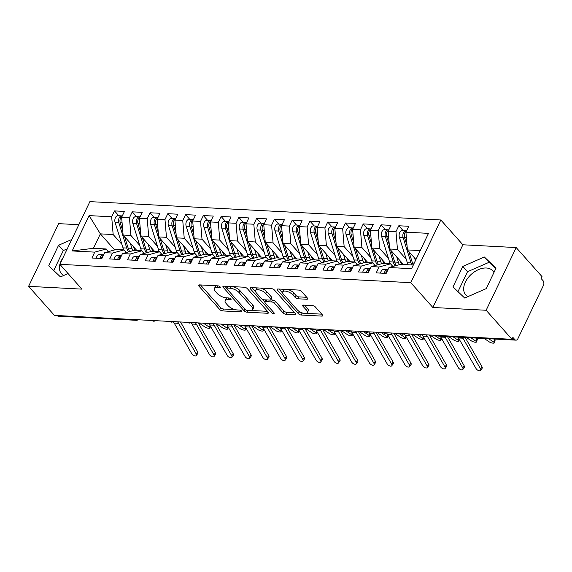 <?xml version="1.0" encoding="UTF-8"?>
<svg xmlns="http://www.w3.org/2000/svg" width="572" height="572" viewBox="0 0 572 572"><rect width="100%" height="100%" fill="white"/><g stroke="black" fill="none" stroke-linecap="round" stroke-linejoin="round"><path stroke-width="0.86" d="M220.063 286.829A1.594 0.665 -154.4 0 0 218.032 285.857L199.499 284.885A2.274 0.951 -154.4 0 0 198.606 285.206A2.274 0.951 -154.4 0 0 198.913 286.1L219.755 309.531A2.274 0.951 -154.4 0 0 222.658 310.925L241.191 311.89A1.594 0.665 -154.4 0 0 241.813 311.668A1.594 0.665 -154.4 0 0 241.598 311.046A1.594 0.665 -154.4 0 0 239.568 310.067L237.173 309.945A7.286 3.046 -154.4 0 1 227.885 305.484L226.147 303.532A7.286 3.046 -154.4 0 1 225.161 300.679A7.286 3.046 -154.4 0 1 228.021 299.656L230.423 299.785A1.594 0.665 -154.4 0 0 231.045 299.564A1.594 0.665 -154.4 0 0 230.831 298.942A1.594 0.665 -154.4 0 0 228.8 297.962L226.405 297.84A7.286 3.046 -154.4 0 1 217.117 293.379L215.379 291.427A7.286 3.046 -154.4 0 1 214.393 288.574A7.286 3.046 -154.4 0 1 217.253 287.552L219.655 287.68A1.594 0.665 -154.4 0 0 220.277 287.459A1.594 0.665 -154.4 0 0 220.063 286.829L219.655 287.68M493.915 272.565A18.09 11.64 -41.7 0 0 492.749 270.806A18.09 11.64 -41.7 0 0 486.329 268.003A18.09 11.64 -41.7 0 0 467.967 277.913A18.09 11.64 -41.7 0 0 465.715 294.845A18.09 11.64 -41.7 0 0 467.989 296.589M63.749 275.461A18.09 11.64 138.3 0 1 61.476 273.709A18.09 11.64 138.3 0 1 59.881 264.364M59.938 264.142A18.09 11.64 138.3 0 1 62.963 257.829M306.814 299.249A2.274 0.951 -154.4 0 0 307.715 298.927A2.274 0.951 -154.4 0 0 307.4 298.041L301.558 291.463A2.274 0.951 -154.4 0 0 298.655 290.068L278.071 288.996A2.274 0.951 -154.4 0 0 277.177 289.31A2.274 0.951 -154.4 0 0 277.484 290.204L298.327 313.635A2.274 0.951 -154.4 0 0 301.229 315.029L321.814 316.109A2.274 0.951 -154.4 0 0 322.708 315.787A2.274 0.951 -154.4 0 0 322.401 314.893L315.336 306.957A2.274 0.951 -154.4 0 0 312.434 305.562L303.625 305.105A2.274 0.951 -154.4 0 0 302.731 305.419A2.274 0.951 -154.4 0 0 303.038 306.313L306.542 310.253A6.092 2.545 -154.4 0 1 307.364 312.641A6.092 2.545 -154.4 0 1 302.953 313.134A6.092 2.545 -154.4 0 1 297.211 309.759L283.49 294.337A6.092 2.545 -154.4 0 1 282.661 291.949A6.092 2.545 -154.4 0 1 287.072 291.455A6.092 2.545 -154.4 0 1 292.821 294.823L295.109 297.397A2.274 0.951 -154.4 0 0 298.012 298.791L306.814 299.249L307.4 298.033M78.836 224.703L58.637 223.645L28.6 286.343L54.433 315.387L511.976 339.31L512.891 337.408L514.779 339.532A3.475 2.231 93 0 0 515.958 340.154A3.475 2.231 93 0 0 517.91 338.667L543.4 285.471A3.475 2.231 93 0 0 543 280.63L541.112 278.507L542.02 276.612L516.187 247.562L462.877 244.78L440.819 219.977L410.782 282.675L432.84 307.479L486.143 310.26L511.976 339.31M28.6 286.343L81.903 289.132L59.846 264.328L410.782 282.675M247.311 288.631A2.274 0.951 -154.4 0 0 244.408 287.237L223.831 286.157A2.274 0.951 -154.4 0 0 222.937 286.479A2.274 0.951 -154.4 0 0 223.244 287.373L244.087 310.803A2.274 0.951 -154.4 0 0 246.99 312.198L267.567 313.27A2.274 0.951 -154.4 0 0 268.461 312.955A2.274 0.951 -154.4 0 0 268.154 312.062L247.311 288.631M272.372 310.911L271.557 312.612L250.364 288.788A2.274 0.951 -154.4 0 1 250.057 287.895A2.274 0.951 -154.4 0 1 250.951 287.58L271.536 288.653A2.274 0.951 -154.4 0 1 274.431 290.047L295.274 313.477L294.687 314.686A2.274 0.951 -154.4 0 0 295.588 314.371A2.274 0.951 -154.4 0 0 295.274 313.477M294.687 314.686L285.878 314.228A2.274 0.951 -154.4 0 1 282.983 312.834L274.524 303.332A2.274 0.951 -154.4 0 0 271.628 301.937L265.78 301.637A2.274 0.951 -154.4 0 0 264.886 301.952A2.274 0.951 -154.4 0 0 265.193 302.845L273.995 312.741A1.594 0.665 -154.4 0 1 274.21 313.363A1.594 0.665 -154.4 0 1 273.058 313.492A1.594 0.665 -154.4 0 1 271.557 312.612M440.819 219.977L89.89 201.63L59.846 264.328M114.643 249.921L100.365 233.869L89.11 215.608L72.179 250.951L94.745 252.13L91.92 258.022L101.873 258.537L104.69 252.652L112.512 253.06L109.688 258.952L119.641 259.466L122.465 253.582L130.28 253.989L127.456 259.881L137.409 260.396L140.233 254.511L148.048 254.919L145.231 260.803L155.176 261.325L158.001 255.434L165.816 255.848L162.999 261.733L172.944 262.255L175.768 256.363L183.591 256.778L180.766 262.662L190.719 263.184L193.536 257.293L201.358 257.7L198.534 263.592L208.487 264.114L211.304 258.222L219.126 258.63L216.302 264.521L226.255 265.043L229.072 259.152L236.894 259.559L234.07 265.451L244.022 265.973L246.847 260.081L254.662 260.489L251.837 266.38L261.79 266.902L264.614 261.011L272.429 261.418L269.612 267.31L279.558 267.832L282.382 261.94L290.197 262.348L287.38 268.239L297.326 268.761L300.15 262.87L307.972 263.277L305.148 269.169L315.1 269.684L317.918 263.799L325.74 264.207L322.915 270.098L332.868 270.613L335.685 264.729L343.507 265.136L340.683 271.028L350.636 271.543L353.453 265.658L361.275 266.066L358.451 271.95L368.404 272.472L371.228 266.581L379.043 266.995L376.219 272.88L386.171 273.402L388.996 267.51L400.486 264.357L413.284 265.029L420.198 250.586L407.407 249.921L415.93 259.502M89.11 215.608L111.676 216.788L113.156 234.534L121.922 244.394M118.79 215.73L114.5 210.904L111.676 216.788M114.5 210.904L124.446 211.418L121.629 217.31L129.444 217.718L130.924 235.464L139.697 245.324M136.565 216.659L132.268 211.833L129.444 217.718M132.268 211.833L142.214 212.348L139.396 218.239L147.211 218.647L148.691 236.393L157.464 246.253M154.333 217.589L150.036 212.763L147.211 218.647M150.036 212.763L159.981 213.277L157.164 219.169L164.979 219.577L166.459 237.323L175.232 247.183M172.1 218.518L167.803 213.685L164.979 219.577M167.803 213.685L177.756 214.207L174.932 220.098L182.747 220.506L184.234 238.252L193 248.112M189.868 219.448L185.571 214.614L182.747 220.506M185.571 214.614L195.524 215.136L192.7 221.028L200.522 221.435L202.002 239.182L210.768 249.042M207.636 220.377L203.339 215.544L200.522 221.435M203.339 215.544L213.292 216.066L210.467 221.957L218.29 222.365L219.77 240.111L228.535 249.971M225.404 221.307L221.107 216.473L218.29 222.365M221.107 216.473L231.059 216.995L228.235 222.887L236.057 223.294L237.537 241.041L246.303 250.893M243.172 222.236L238.882 217.403L236.057 223.294M238.882 217.403L248.827 217.925L246.01 223.816L253.825 224.224L255.305 241.963L264.078 251.823M260.946 223.166L256.649 218.332L253.825 224.224M256.649 218.332L266.595 218.854L263.778 224.746L271.593 225.153L273.073 242.893L281.846 252.752M278.714 224.095L274.417 219.262L271.593 225.153M274.417 219.262L284.363 219.784L281.546 225.668L289.361 226.083L290.841 243.822L299.614 253.682M296.482 225.018L292.185 220.191L289.361 226.083M292.185 220.191L302.138 220.713L299.313 226.598L307.128 227.012L308.615 244.752L317.381 254.612M314.25 225.947L309.952 221.121L307.128 227.012M309.952 221.121L319.905 221.643L317.081 227.527L324.903 227.935L326.383 245.681L335.149 255.541M332.017 226.877L327.72 222.05L324.903 227.935M327.72 222.05L337.673 222.565L334.849 228.457L342.671 228.864L344.151 246.611L352.917 256.47M349.785 227.806L345.488 222.98L342.671 228.864M345.488 222.98L355.441 223.495L352.617 229.386L360.439 229.794L361.919 247.54L370.685 257.4M367.553 228.736L363.263 223.909L360.439 229.794M363.263 223.909L373.209 224.424L370.391 230.316L378.206 230.723L379.686 248.47L388.459 258.329M385.328 229.665L381.031 224.832L378.206 230.723M381.031 224.832L390.976 225.354L388.159 231.245L395.974 231.653L397.454 249.399L406.227 259.259M403.096 230.595L398.798 225.761L395.974 231.653M398.798 225.761L408.744 226.283L405.927 232.175L428.492 233.355L411.561 268.69L388.996 267.51M392.864 266.452L390.54 263.835L382.718 263.427L371.228 266.581M379.043 266.995L390.54 263.835M405.927 232.175L407.407 249.921M420.198 250.586L428.492 233.355M375.096 265.522L372.772 262.905L364.95 262.498L353.453 265.658M361.275 266.066L372.772 262.905M397.454 249.399L389.639 248.992L403.446 264.514M388.159 231.245L389.639 248.992M357.328 264.593L354.998 261.983L347.183 261.568L335.685 264.729M343.507 265.136L354.998 261.983M379.686 248.47L371.872 248.062L385.678 263.585M370.391 230.316L371.872 248.062M339.553 263.663L337.23 261.054L329.415 260.639L317.918 263.799M325.74 264.207L337.23 261.054M361.919 247.54L354.104 247.133L367.91 262.655M352.617 229.386L354.104 247.133M321.786 262.734L319.462 260.124L311.647 259.717L300.15 262.87M307.972 263.277L319.462 260.124M344.151 246.611L336.329 246.203L350.135 261.726M334.849 228.457L336.329 246.203M304.018 261.804L301.694 259.195L293.879 258.787L282.382 261.94M290.197 262.348L301.694 259.195M326.383 245.681L318.561 245.274L332.368 260.796M317.081 227.527L318.561 245.274M286.25 260.875L283.926 258.265L276.104 257.858L264.614 261.011M272.429 261.418L283.926 258.265M308.615 244.752L300.793 244.344L314.6 259.867M299.313 226.598L300.793 244.344M268.483 259.945L266.159 257.336L258.337 256.928L246.847 260.081M254.662 260.489L266.159 257.336M290.841 243.822L283.026 243.415L296.832 258.937M281.546 225.668L283.026 243.415M250.715 259.023L248.391 256.406L240.569 255.999L229.072 259.152M236.894 259.559L248.391 256.406M273.073 242.893L265.258 242.485L279.065 258.008M263.778 224.746L265.258 242.485M232.947 258.094L230.616 255.477L222.801 255.069L211.304 258.222M219.126 258.63L230.616 255.477M255.305 241.963L247.49 241.556L261.297 257.078M246.01 223.816L247.49 241.556M215.172 257.164L212.848 254.547L205.033 254.14L193.536 257.293M201.358 257.7L212.848 254.547M237.537 241.041L229.722 240.626L243.529 256.149M228.235 222.887L229.722 240.626M197.404 256.235L195.081 253.618L187.266 253.21L175.768 256.363M183.591 256.778L195.081 253.618M219.77 240.111L211.947 239.697L225.754 255.226M210.467 221.957L211.947 239.697M179.637 255.305L177.313 252.688L169.498 252.281L158.001 255.434M165.816 255.848L177.313 252.688M202.002 239.182L194.18 238.774L207.986 254.297M192.7 221.028L194.18 238.774M161.869 254.376L159.545 251.759L151.723 251.351L140.233 254.511M148.048 254.919L159.545 251.759M184.234 238.252L176.412 237.845L190.219 253.367M174.932 220.098L176.412 237.845M144.101 253.446L141.777 250.829L133.955 250.422L122.465 253.582M130.28 253.989L141.777 250.829M166.459 237.323L158.644 236.915L172.451 252.438M157.164 219.169L158.644 236.915M126.333 252.517L124.01 249.907L116.188 249.492L104.69 252.652M112.512 253.06L124.01 249.907M148.691 236.393L140.876 235.986L154.683 251.508M139.396 218.239L140.876 235.986M57.157 315.529L134.856 319.591M135.564 319.626A3.475 2.238 -41.7 0 1 134.928 319.669A3.475 2.231 -87 0 0 136.107 320.299L58.416 316.23A3.475 2.231 -87 0 1 57.229 315.608M108.566 251.587L106.235 248.977L93.443 248.305L72.179 250.951M94.745 252.13L106.235 248.977M130.924 235.464L123.109 235.056L136.915 250.579M121.629 217.31L123.109 235.056M486.143 310.26L516.187 247.562M71.729 239.525L58.573 245.259L48.749 265.773L60.446 276.898L68.068 273.573M462.877 244.78L432.84 307.479M462.812 266.395L452.988 286.908L464.686 298.033L486.214 288.645L496.038 268.132L484.341 257.007L462.812 266.395L467.531 271.7L457.972 291.648M113.156 234.534L100.365 233.869L93.443 248.305M411.561 268.69L413.284 265.029M152.71 320.527L152.781 320.606A3.475 2.231 93 0 0 153.968 321.228A3.475 2.231 93 0 0 154.025 321.228L155.92 320.692M170.477 321.457L170.549 321.535A3.475 2.231 93 0 0 171.736 322.158A3.475 2.231 93 0 0 171.8 322.158L173.688 321.621M188.252 322.386L188.317 322.465A3.475 2.231 93 0 0 189.504 323.087A3.475 2.231 93 0 0 189.568 323.087L191.456 322.551M206.02 323.309L206.092 323.394A3.475 2.231 93 0 0 207.271 324.017A3.475 2.231 93 0 0 207.336 324.017L209.223 323.48M223.788 324.238L223.859 324.324A3.475 2.231 93 0 0 225.039 324.946A3.475 2.231 93 0 0 225.103 324.946L226.991 324.41M241.556 325.168L241.627 325.246A3.475 2.231 93 0 0 242.807 325.876A3.475 2.231 93 0 0 242.871 325.876L244.759 325.339M259.323 326.097L259.395 326.176A3.475 2.231 93 0 0 260.582 326.805A3.475 2.231 93 0 0 260.639 326.805L262.527 326.269M277.091 327.027L277.163 327.105A3.475 2.231 93 0 0 278.349 327.735A3.475 2.231 93 0 0 278.407 327.735L280.301 327.198M294.859 327.956L294.93 328.035A3.475 2.231 93 0 0 296.117 328.657A3.475 2.231 93 0 0 296.182 328.664L298.069 328.128M312.634 328.886L312.698 328.964A3.475 2.231 93 0 0 313.885 329.586A3.475 2.231 93 0 0 313.949 329.594L315.837 329.05M330.401 329.815L330.473 329.894A3.475 2.231 93 0 0 331.653 330.516A3.475 2.231 93 0 0 331.717 330.523L333.605 329.98M348.169 330.745L348.241 330.823A3.475 2.231 93 0 0 349.421 331.445A3.475 2.231 93 0 0 349.485 331.445L351.372 330.909M365.937 331.674L366.008 331.753A3.475 2.231 93 0 0 367.188 332.375A3.475 2.231 93 0 0 367.253 332.375L369.14 331.839M383.705 332.604L383.776 332.682A3.475 2.231 93 0 0 384.963 333.304A3.475 2.231 93 0 0 385.02 333.304L386.908 332.768M401.472 333.533L401.544 333.612A3.475 2.231 93 0 0 402.731 334.234A3.475 2.231 93 0 0 402.788 334.234L404.683 333.698M419.24 334.463L419.312 334.541A3.475 2.231 93 0 0 420.499 335.163A3.475 2.231 93 0 0 420.563 335.163L422.451 334.627M67.274 248.827L63.292 250.565L53.732 270.52M63.292 250.565L58.573 245.259M495.774 268.697L489.06 262.312L467.531 271.7M489.06 262.312L484.341 257.007M216.573 285.778A7.286 3.046 -154.4 0 0 215.301 286.672L214.393 288.574M227.341 297.883A7.286 3.046 -154.4 0 0 226.069 298.777L225.161 300.679M200.486 284.942L220.663 307.629A2.274 0.951 -154.4 0 0 223.566 309.023L235.185 309.631M251.408 310.482L267.496 311.318M224.81 286.207L226.727 288.359M227.37 288.081A1.594 0.665 -154.4 0 0 226.741 288.302A1.594 0.665 -154.4 0 0 226.962 288.932L245.252 309.495A1.594 0.665 -154.4 0 0 247.283 310.474L249.814 310.603A7.286 3.046 -154.4 0 0 252.681 309.588A7.286 3.046 -154.4 0 0 251.687 306.735L239.189 292.671A7.286 3.046 -154.4 0 0 229.901 288.216L227.37 288.081L228.185 286.386M227.677 286.358A1.594 0.665 -154.4 0 0 227.656 286.408L226.741 288.302M252.681 309.588L253.589 307.686A7.286 3.046 -154.4 0 0 252.602 304.833L251.687 306.735M232.797 286.629A7.286 3.046 -154.4 0 1 240.097 290.769L252.602 304.833M294.616 312.741L286.794 312.326L285.878 314.228M270.778 299.95L272.537 300.043A2.274 0.951 -154.4 0 1 275.439 301.43L283.891 310.939A2.274 0.951 -154.4 0 0 286.794 312.326M265.916 299.907A2.274 0.951 -154.4 0 0 265.801 300.05L264.886 301.952M264.85 302.145L262.176 299.149M255.648 291.799L251.937 287.63M265.758 293.472A6.092 2.545 -154.4 0 0 260.01 290.104A6.092 2.545 -154.4 0 0 255.598 290.597A6.092 2.545 -154.4 0 0 256.428 292.986L261.261 298.42A2.274 0.951 -154.4 0 0 264.164 299.814L270.005 300.114A2.274 0.951 -154.4 0 0 270.899 299.8A2.274 0.951 -154.4 0 0 270.592 298.906L265.758 293.472L266.666 291.57A6.092 2.545 -154.4 0 0 260.417 288.073M257.665 287.93A6.092 2.545 -154.4 0 0 256.513 288.696L255.598 290.597M270.899 299.8L271.807 297.898A2.274 0.951 -154.4 0 0 271.5 297.004L270.592 298.906M266.666 291.57L271.5 297.004M287.795 289.503A6.092 2.545 -154.4 0 1 293.729 292.921L296.017 295.495A2.274 0.951 -154.4 0 0 298.92 296.889L306.742 297.297M284.534 289.332A6.092 2.545 -154.4 0 0 283.576 290.047L282.661 291.949M307.364 312.641L308.279 310.739A6.092 2.545 -154.4 0 0 307.45 308.351L306.542 310.253M304.604 305.155L307.45 308.351M298.563 310.975L299.242 311.74A2.274 0.951 -154.4 0 0 302.138 313.134L303.146 313.184M306.406 313.356L321.736 314.157M279.057 289.046L282.711 293.15M128.536 251.909A14.607 9.366 -87 0 1 126.734 248.048L118.826 222.701A4.64 2.974 -87 0 1 119.162 217.868A4.64 2.974 -87 0 1 121.764 215.887L118.032 215.694A4.64 2.974 93 0 0 115.43 217.667A4.64 2.974 93 0 0 115.094 222.508L123.001 247.855A14.607 9.366 93 0 0 123.788 249.892M121.764 215.887A4.64 2.974 -87 0 1 122.265 215.98M122.751 230.795L120.249 222.773A4.64 2.974 -87 0 1 120.585 217.939A4.64 2.974 -87 0 1 122.165 216.18M198.949 322.944L205.012 327.055A2.896 0.801 -163.1 0 0 208.008 328.185A2.896 0.801 -163.1 0 0 210.01 328.013A2.896 0.801 -163.1 0 0 209.459 327.284L203.396 323.173M133.641 246.897L133.641 246.897A11.597 7.436 93 0 0 135.45 250.5M129.708 251.594A14.607 9.366 -87 0 1 128.157 248.119L124.603 236.744M130.259 243.1L131.889 248.32A14.607 9.366 93 0 0 132.847 250.729M103.511 255.119A4.64 2.974 93 0 0 101.923 256.878A4.64 2.974 93 0 0 101.416 258.515M103.611 254.912L103.418 254.869A4.64 2.974 93 0 0 103.103 254.826A4.64 2.974 93 0 0 100.508 256.807A4.64 2.974 93 0 0 99.993 258.444M96.26 258.244A4.64 2.974 -87 0 1 96.775 256.613A4.64 2.974 -87 0 1 99.371 254.633L103.103 254.826M173.28 321.843A8.58 5.505 -87 0 1 174.203 323.101L191.763 353.71A2.896 1.566 -144.5 0 0 194.144 355.691A2.896 1.566 -144.5 0 0 196.339 355.505A2.896 1.566 -144.5 0 0 196.203 353.939L197.676 351.873A2.896 1.566 35.5 0 1 197.812 353.446L196.339 355.505M177.47 321.822A8.58 5.505 -87 0 1 178.643 323.337L196.203 353.939M197.676 351.873L180.523 321.979M146.303 252.838A14.607 9.366 -87 0 1 144.501 248.977L136.594 223.631A4.64 2.974 -87 0 1 136.93 218.797A4.64 2.974 -87 0 1 139.532 216.817L135.8 216.624A4.64 2.974 93 0 0 133.197 218.597A4.64 2.974 93 0 0 132.861 223.43L140.769 248.784A14.607 9.366 93 0 0 141.556 250.822M139.532 216.817A4.64 2.974 -87 0 1 140.033 216.91M140.519 231.724L138.016 223.702A4.64 2.974 -87 0 1 138.352 218.869A4.64 2.974 -87 0 1 139.933 217.11M216.716 323.874L222.787 327.985A2.896 0.801 -163.1 0 0 225.776 329.115A2.896 0.801 -163.1 0 0 227.778 328.943A2.896 0.801 -163.1 0 0 227.227 328.214L221.164 324.102M151.408 247.826L151.408 247.826A11.597 7.436 93 0 0 153.225 251.43M147.476 252.517A14.607 9.366 -87 0 1 145.924 249.049L142.378 237.673M148.026 244.029L149.657 249.249A14.607 9.366 93 0 0 150.622 251.659M164.071 253.768A14.607 9.366 -87 0 1 162.269 249.907L154.361 224.56A4.64 2.974 -87 0 1 154.697 219.727A4.64 2.974 -87 0 1 157.3 217.746L153.568 217.546A4.64 2.974 93 0 0 150.965 219.526A4.64 2.974 93 0 0 150.636 224.36L158.544 249.707A14.607 9.366 93 0 0 159.323 251.751M157.3 217.746A4.64 2.974 -87 0 1 157.8 217.839M158.287 232.654L155.784 224.632A4.64 2.974 -87 0 1 156.12 219.798A4.64 2.974 -87 0 1 157.708 218.039M234.491 324.803L240.555 328.907A2.896 0.801 -163.1 0 0 243.543 330.044A2.896 0.801 -163.1 0 0 245.545 329.872A2.896 0.801 -163.1 0 0 244.995 329.143L238.932 325.032M169.176 248.756L169.176 248.756A11.597 7.436 93 0 0 170.992 252.359M165.244 253.446A14.607 9.366 -87 0 1 163.692 249.978L160.146 238.603M165.794 244.959L167.424 250.171A14.607 9.366 93 0 0 168.39 252.588M181.839 254.697A14.607 9.366 -87 0 1 180.044 250.836L172.136 225.49A4.64 2.974 -87 0 1 172.465 220.649A4.64 2.974 -87 0 1 175.068 218.676L171.335 218.475A4.64 2.974 93 0 0 168.733 220.456A4.64 2.974 93 0 0 168.404 225.289L176.312 250.636A14.607 9.366 93 0 0 177.091 252.681M175.068 218.676A4.64 2.974 -87 0 1 175.568 218.769M176.054 233.583L173.552 225.561A4.64 2.974 -87 0 1 173.888 220.728A4.64 2.974 -87 0 1 175.475 218.969M252.259 325.733L258.322 329.837A2.896 0.801 -163.1 0 0 261.311 330.973A2.896 0.801 -163.1 0 0 263.313 330.802A2.896 0.801 -163.1 0 0 262.762 330.073L256.699 325.961M186.944 249.685L186.944 249.685A11.597 7.436 93 0 0 188.76 253.289M183.011 254.376A14.607 9.366 -87 0 1 181.46 250.908L177.913 239.532M183.569 245.888L185.192 251.101A14.607 9.366 93 0 0 186.157 253.518M199.614 255.627A14.607 9.366 -87 0 1 197.812 251.766L189.904 226.412A4.64 2.974 -87 0 1 190.233 221.578A4.64 2.974 -87 0 1 192.835 219.605L189.103 219.405A4.64 2.974 93 0 0 186.508 221.385A4.64 2.974 93 0 0 186.172 226.219L194.08 251.566A14.607 9.366 93 0 0 194.859 253.61M192.835 219.605A4.64 2.974 -87 0 1 193.336 219.698M193.829 234.513L191.327 226.491A4.64 2.974 -87 0 1 191.656 221.657A4.64 2.974 -87 0 1 193.243 219.898M270.027 326.655L276.09 330.766A2.896 0.801 -163.1 0 0 279.086 331.903A2.896 0.801 -163.1 0 0 281.081 331.731A2.896 0.801 -163.1 0 0 280.53 331.002L274.467 326.891M204.712 250.615L204.712 250.615A11.597 7.436 93 0 0 206.528 254.218M200.779 255.305A14.607 9.366 -87 0 1 199.235 251.837L195.681 240.454M201.337 246.811L202.96 252.03A14.607 9.366 93 0 0 203.925 254.44M121.278 256.049A4.64 2.974 93 0 0 119.691 257.808A4.64 2.974 93 0 0 119.183 259.445M121.378 255.841L121.185 255.798A4.64 2.974 93 0 0 120.871 255.755A4.64 2.974 93 0 0 118.275 257.736A4.64 2.974 93 0 0 117.76 259.373M114.028 259.173A4.64 2.974 -87 0 1 114.543 257.543A4.64 2.974 -87 0 1 117.146 255.562L120.871 255.755M191.048 322.772A8.58 5.505 -87 0 1 191.97 324.031L209.531 354.64A2.896 1.566 -144.5 0 0 211.912 356.621A2.896 1.566 -144.5 0 0 214.107 356.435A2.896 1.566 -144.5 0 0 213.971 354.869L215.444 352.802A2.896 1.566 35.5 0 1 215.58 354.375L214.107 356.435M195.238 322.751A8.58 5.505 -87 0 1 196.41 324.267L213.971 354.869M215.444 352.802L198.291 322.908M139.046 256.978A4.64 2.974 93 0 0 137.466 258.737A4.64 2.974 93 0 0 136.951 260.374M139.146 256.771L138.953 256.728A4.64 2.974 93 0 0 138.646 256.685A4.64 2.974 93 0 0 136.043 258.666A4.64 2.974 93 0 0 135.528 260.303M131.796 260.103A4.64 2.974 -87 0 1 132.311 258.472A4.64 2.974 -87 0 1 134.913 256.492L138.646 256.685M208.816 323.702A8.58 5.505 -87 0 1 209.738 324.96L227.298 355.562A2.896 1.566 -144.5 0 0 229.687 357.55A2.896 1.566 -144.5 0 0 231.882 357.364A2.896 1.566 -144.5 0 0 231.739 355.798L233.212 353.732A2.896 1.566 35.5 0 1 233.355 355.298L231.882 357.364M213.006 323.68A8.58 5.505 -87 0 1 214.178 325.196L231.739 355.798M233.212 353.732L216.059 323.838M156.814 257.908A4.64 2.974 93 0 0 155.234 259.667A4.64 2.974 93 0 0 154.719 261.304M156.914 257.7L156.721 257.657A4.64 2.974 93 0 0 156.413 257.615A4.64 2.974 93 0 0 153.811 259.595A4.64 2.974 93 0 0 153.296 261.225M149.564 261.032A4.64 2.974 -87 0 1 150.078 259.395A4.64 2.974 -87 0 1 152.681 257.421L156.413 257.615M226.583 324.631A8.58 5.505 -87 0 1 227.506 325.89L245.066 356.492A2.896 1.566 -144.5 0 0 247.454 358.48A2.896 1.566 -144.5 0 0 249.649 358.294A2.896 1.566 -144.5 0 0 249.506 356.728L250.979 354.661A2.896 1.566 35.5 0 1 251.122 356.227L249.649 358.294M230.773 324.603A8.58 5.505 -87 0 1 231.953 326.126L249.506 356.728M250.979 354.661L233.826 324.767M174.582 258.837A4.64 2.974 93 0 0 173.001 260.596A4.64 2.974 93 0 0 172.487 262.233M174.689 258.63L174.489 258.587A4.64 2.974 93 0 0 174.181 258.544A4.64 2.974 93 0 0 171.579 260.525A4.64 2.974 93 0 0 171.064 262.155M167.331 261.962A4.64 2.974 -87 0 1 167.846 260.324A4.64 2.974 -87 0 1 170.449 258.351L174.181 258.544M244.358 325.561A8.58 5.505 -87 0 1 245.274 326.819L262.834 357.421A2.896 1.566 -144.5 0 0 265.222 359.402A2.896 1.566 -144.5 0 0 267.417 359.223A2.896 1.566 -144.5 0 0 267.274 357.657L268.747 355.591A2.896 1.566 35.5 0 1 268.89 357.157L267.417 359.223M248.541 325.532A8.58 5.505 -87 0 1 249.721 327.055L267.274 357.657M268.747 355.591L251.594 325.697M217.381 256.556A14.607 9.366 -87 0 1 215.58 252.695L207.672 227.341A4.64 2.974 -87 0 1 208.008 222.508A4.64 2.974 -87 0 1 210.603 220.535L206.878 220.334A4.64 2.974 93 0 0 204.275 222.315A4.64 2.974 93 0 0 203.939 227.148L211.847 252.495A14.607 9.366 93 0 0 212.634 254.54M210.603 220.535A4.64 2.974 -87 0 1 211.104 220.628M211.597 235.435L209.095 227.42A4.64 2.974 -87 0 1 209.423 222.587A4.64 2.974 -87 0 1 211.011 220.828M287.795 327.584L293.858 331.696A2.896 0.801 -163.1 0 0 296.854 332.832A2.896 0.801 -163.1 0 0 298.856 332.661A2.896 0.801 -163.1 0 0 298.298 331.932L292.235 327.82M222.479 251.544L222.479 251.544A11.597 7.436 93 0 0 224.295 255.148M218.547 256.235A14.607 9.366 -87 0 1 217.002 252.767L213.449 241.384M219.105 247.74L220.735 252.96A14.607 9.366 93 0 0 221.693 255.369M192.356 259.767A4.64 2.974 93 0 0 190.769 261.526A4.64 2.974 93 0 0 190.254 263.163M192.457 259.559L192.256 259.516A4.64 2.974 93 0 0 191.949 259.473A4.64 2.974 93 0 0 189.346 261.454A4.64 2.974 93 0 0 188.832 263.084M185.106 262.891A4.64 2.974 -87 0 1 185.614 261.254A4.64 2.974 -87 0 1 188.217 259.273L191.949 259.473M262.126 326.483A8.58 5.505 -87 0 1 263.048 327.749L280.602 358.351A2.896 1.566 -144.5 0 0 282.99 360.331A2.896 1.566 -144.5 0 0 285.185 360.153A2.896 1.566 -144.5 0 0 285.049 358.587L286.522 356.52A2.896 1.566 35.5 0 1 286.658 358.086L285.185 360.153M266.316 326.462A8.58 5.505 -87 0 1 267.489 327.985L285.049 358.587M286.522 356.52L269.369 326.626M235.149 257.486A14.607 9.366 -87 0 1 233.347 253.618L225.44 228.271A4.64 2.974 -87 0 1 225.776 223.438A4.64 2.974 -87 0 1 228.378 221.457L224.646 221.264A4.64 2.974 93 0 0 222.043 223.244A4.64 2.974 93 0 0 221.707 228.078L229.615 253.425A14.607 9.366 93 0 0 230.402 255.462M228.378 221.457A4.64 2.974 -87 0 1 228.879 221.557M229.365 236.365L226.862 228.35A4.64 2.974 -87 0 1 227.198 223.516A4.64 2.974 -87 0 1 228.779 221.757M305.562 328.514L311.626 332.625A2.896 0.801 -163.1 0 0 314.621 333.762A2.896 0.801 -163.1 0 0 316.623 333.59A2.896 0.801 -163.1 0 0 316.073 332.861L310.003 328.75M240.247 252.466L240.254 252.474A11.597 7.436 93 0 0 242.063 256.077M236.315 257.164A14.607 9.366 -87 0 1 234.77 253.696L231.217 242.313M236.872 248.67L238.503 253.889A14.607 9.366 93 0 0 239.461 256.299M252.917 258.415A14.607 9.366 -87 0 1 251.115 254.547L243.207 229.2A4.64 2.974 -87 0 1 243.543 224.367A4.64 2.974 -87 0 1 246.146 222.386L242.414 222.193A4.64 2.974 93 0 0 239.811 224.174A4.64 2.974 93 0 0 239.475 229.007L247.383 254.354A14.607 9.366 93 0 0 248.169 256.392M246.146 222.386A4.64 2.974 -87 0 1 246.646 222.479M247.133 237.294L244.63 229.279A4.64 2.974 -87 0 1 244.966 224.446A4.64 2.974 -87 0 1 246.546 222.68M323.33 329.443L329.393 333.555A2.896 0.801 -163.1 0 0 332.389 334.692A2.896 0.801 -163.1 0 0 334.391 334.513A2.896 0.801 -163.1 0 0 333.841 333.791L327.777 329.679M258.022 253.396L258.022 253.403A11.597 7.436 93 0 0 259.831 257.007M254.09 258.094A14.607 9.366 -87 0 1 252.538 254.626L248.984 243.243M254.64 249.599L256.27 254.819A14.607 9.366 93 0 0 257.228 257.228M270.685 259.345A14.607 9.366 -87 0 1 268.883 255.477L260.975 230.13A4.64 2.974 -87 0 1 261.311 225.297A4.64 2.974 -87 0 1 263.914 223.316L260.181 223.123A4.64 2.974 93 0 0 257.579 225.103A4.64 2.974 93 0 0 257.243 229.937L265.151 255.284A14.607 9.366 93 0 0 265.937 257.321M263.914 223.316A4.64 2.974 -87 0 1 264.414 223.409M264.9 238.224L262.398 230.209A4.64 2.974 -87 0 1 262.734 225.368A4.64 2.974 -87 0 1 264.314 223.609M341.098 330.373L347.168 334.484A2.896 0.801 -163.1 0 0 350.157 335.621A2.896 0.801 -163.1 0 0 352.159 335.442A2.896 0.801 -163.1 0 0 351.608 334.713L345.545 330.609M275.79 254.325L275.79 254.333A11.597 7.436 93 0 0 277.606 257.936M271.857 259.023A14.607 9.366 -87 0 1 270.306 255.555L266.759 244.172M272.408 250.529L274.038 255.748A14.607 9.366 93 0 0 275.003 258.158M210.124 260.696A4.64 2.974 93 0 0 208.537 262.455A4.64 2.974 93 0 0 208.022 264.092M210.224 260.482L210.024 260.446A4.64 2.974 93 0 0 209.717 260.403A4.64 2.974 93 0 0 207.114 262.376A4.64 2.974 93 0 0 206.606 264.014M202.874 263.821A4.64 2.974 -87 0 1 203.382 262.183A4.64 2.974 -87 0 1 205.984 260.203L209.717 260.403M279.894 327.413A8.58 5.505 -87 0 1 280.816 328.678L298.37 359.28A2.896 1.566 -144.5 0 0 300.758 361.261A2.896 1.566 -144.5 0 0 302.953 361.082A2.896 1.566 -144.5 0 0 302.817 359.516L304.29 357.45A2.896 1.566 35.5 0 1 304.426 359.016L302.953 361.082M284.084 327.391A8.58 5.505 -87 0 1 285.256 328.907L302.817 359.516M304.29 357.45L287.137 327.556M227.892 261.626A4.64 2.974 93 0 0 226.305 263.385A4.64 2.974 93 0 0 225.797 265.022M227.992 261.411L227.799 261.368A4.64 2.974 93 0 0 227.484 261.332A4.64 2.974 93 0 0 224.889 263.306A4.64 2.974 93 0 0 224.374 264.943M220.642 264.75A4.64 2.974 -87 0 1 221.157 263.113A4.64 2.974 -87 0 1 223.752 261.132L227.484 261.332M297.662 328.342A8.58 5.505 -87 0 1 298.584 329.608L316.144 360.21A2.896 1.566 -144.5 0 0 318.525 362.19A2.896 1.566 -144.5 0 0 320.72 362.012A2.896 1.566 -144.5 0 0 320.585 360.446L322.057 358.379A2.896 1.566 35.5 0 1 322.193 359.945L320.72 362.012M301.852 328.321A8.58 5.505 -87 0 1 303.024 329.837L320.585 360.446M322.057 358.379L304.905 328.478M245.66 262.555A4.64 2.974 93 0 0 244.072 264.314A4.64 2.974 93 0 0 243.565 265.944M245.76 262.341L245.567 262.298A4.64 2.974 93 0 0 245.252 262.262A4.64 2.974 93 0 0 242.657 264.235A4.64 2.974 93 0 0 242.142 265.873M238.41 265.68A4.64 2.974 -87 0 1 238.924 264.042A4.64 2.974 -87 0 1 241.527 262.062L245.252 262.262M315.429 329.272A8.58 5.505 -87 0 1 316.352 330.537L333.912 361.139A2.896 1.566 -144.5 0 0 336.293 363.12A2.896 1.566 -144.5 0 0 338.488 362.941A2.896 1.566 -144.5 0 0 338.352 361.368L339.825 359.309A2.896 1.566 35.5 0 1 339.961 360.875L338.488 362.941M319.619 329.25A8.58 5.505 -87 0 1 320.792 330.766L338.352 361.368M339.825 359.309L322.672 329.408M288.452 260.274A14.607 9.366 -87 0 1 286.651 256.406L278.743 231.059A4.64 2.974 -87 0 1 279.079 226.226A4.64 2.974 -87 0 1 281.681 224.245L277.949 224.052A4.64 2.974 93 0 0 275.346 226.033A4.64 2.974 93 0 0 275.018 230.866L282.925 256.213A14.607 9.366 93 0 0 283.705 258.251M281.681 224.245A4.64 2.974 -87 0 1 282.182 224.338M282.668 239.153L280.166 231.131A4.64 2.974 -87 0 1 280.502 226.297A4.64 2.974 -87 0 1 282.089 224.539M358.873 331.302L364.936 335.414A2.896 0.801 -163.1 0 0 367.925 336.55A2.896 0.801 -163.1 0 0 369.927 336.372A2.896 0.801 -163.1 0 0 369.376 335.642L363.313 331.538M293.558 255.255L293.558 255.262A11.597 7.436 93 0 0 295.374 258.866M289.625 259.953A14.607 9.366 -87 0 1 288.073 256.485L284.527 245.102M290.176 251.458L291.806 256.678A14.607 9.366 93 0 0 292.771 259.087M263.427 263.485A4.64 2.974 93 0 0 261.847 265.244A4.64 2.974 93 0 0 261.332 266.874M263.528 263.27L263.334 263.227A4.64 2.974 93 0 0 263.027 263.184A4.64 2.974 93 0 0 260.424 265.165A4.64 2.974 93 0 0 259.91 266.802M256.177 266.609A4.64 2.974 -87 0 1 256.692 264.972A4.64 2.974 -87 0 1 259.295 262.991L263.027 263.184M333.197 330.201A8.58 5.505 -87 0 1 334.12 331.467L351.68 362.069A2.896 1.566 -144.5 0 0 354.068 364.049A2.896 1.566 -144.5 0 0 356.263 363.871A2.896 1.566 -144.5 0 0 356.12 362.298L357.593 360.238A2.896 1.566 35.5 0 1 357.736 361.804L356.263 363.871M337.387 330.18A8.58 5.505 -87 0 1 338.56 331.696L356.12 362.298M357.593 360.238L340.44 330.337M306.22 261.204A14.607 9.366 -87 0 1 304.426 257.336L296.518 231.989A4.64 2.974 -87 0 1 296.847 227.155A4.64 2.974 -87 0 1 299.449 225.175L295.717 224.982A4.64 2.974 93 0 0 293.114 226.962A4.64 2.974 93 0 0 292.785 231.796L300.693 257.143A14.607 9.366 93 0 0 301.473 259.18M299.449 225.175A4.64 2.974 -87 0 1 299.95 225.268M300.436 240.083L297.933 232.06A4.64 2.974 -87 0 1 298.269 227.227A4.64 2.974 -87 0 1 299.857 225.468M376.641 332.232L382.704 336.343A2.896 0.801 -163.1 0 0 385.692 337.48A2.896 0.801 -163.1 0 0 387.694 337.301A2.896 0.801 -163.1 0 0 387.144 336.572L381.081 332.461M311.325 256.185L311.325 256.185A11.597 7.436 93 0 0 313.141 259.788M307.393 260.882A14.607 9.366 -87 0 1 305.841 257.407L302.295 246.031M307.95 252.388L309.574 257.607A14.607 9.366 93 0 0 310.539 260.017M281.195 264.407A4.64 2.974 93 0 0 279.615 266.173A4.64 2.974 93 0 0 279.1 267.803M281.295 264.2L281.102 264.157A4.64 2.974 93 0 0 280.795 264.114A4.64 2.974 93 0 0 278.192 266.094A4.64 2.974 93 0 0 277.677 267.732M273.945 267.539A4.64 2.974 -87 0 1 274.46 265.901A4.64 2.974 -87 0 1 277.062 263.921L280.795 264.114M350.965 331.131A8.58 5.505 -87 0 1 351.887 332.396L369.448 362.998A2.896 1.566 -144.5 0 0 371.836 364.979A2.896 1.566 -144.5 0 0 374.031 364.8A2.896 1.566 -144.5 0 0 373.888 363.227L375.361 361.168A2.896 1.566 35.5 0 1 375.504 362.734L374.031 364.8M355.155 331.109A8.58 5.505 -87 0 1 356.335 332.625L373.888 363.227M375.361 361.168L358.208 331.267M323.995 262.133A14.607 9.366 -87 0 1 322.193 258.265L314.285 232.918A4.64 2.974 -87 0 1 314.614 228.085A4.64 2.974 -87 0 1 317.217 226.104L313.485 225.911A4.64 2.974 93 0 0 310.889 227.892A4.64 2.974 93 0 0 310.553 232.725L318.461 258.072A14.607 9.366 93 0 0 319.24 260.11M317.217 226.104A4.64 2.974 -87 0 1 317.717 226.197M318.211 241.012L315.708 232.99A4.64 2.974 -87 0 1 316.037 228.156A4.64 2.974 -87 0 1 317.624 226.398M394.408 333.161L400.471 337.273A2.896 0.801 -163.1 0 0 403.467 338.409A2.896 0.801 -163.1 0 0 405.462 338.231A2.896 0.801 -163.1 0 0 404.912 337.501L398.848 333.39M329.093 257.114L329.093 257.114A11.597 7.436 93 0 0 330.909 260.718M325.161 261.812A14.607 9.366 -87 0 1 323.616 258.337L320.063 246.961M325.718 253.317L327.341 258.537A14.607 9.366 93 0 0 328.307 260.946M298.963 265.337A4.64 2.974 93 0 0 297.383 267.095A4.64 2.974 93 0 0 296.868 268.733M299.07 265.129L298.87 265.086A4.64 2.974 93 0 0 298.563 265.043A4.64 2.974 93 0 0 295.96 267.024A4.64 2.974 93 0 0 295.445 268.661M291.713 268.468A4.64 2.974 -87 0 1 292.228 266.831A4.64 2.974 -87 0 1 294.83 264.85L298.563 265.043M368.74 332.06A8.58 5.505 -87 0 1 369.655 333.326L387.215 363.928A2.896 1.566 -144.5 0 0 389.603 365.908A2.896 1.566 -144.5 0 0 391.799 365.722A2.896 1.566 -144.5 0 0 391.656 364.157L393.128 362.097A2.896 1.566 35.5 0 1 393.271 363.663L391.799 365.722M372.923 332.039A8.58 5.505 -87 0 1 374.102 333.555L391.656 364.157M393.128 362.097L375.976 332.196M341.763 263.056A14.607 9.366 -87 0 1 339.961 259.195L332.053 233.848A4.64 2.974 -87 0 1 332.389 229.014A4.64 2.974 -87 0 1 334.985 227.034L331.26 226.841A4.64 2.974 93 0 0 328.657 228.814A4.64 2.974 93 0 0 328.321 233.655L336.229 259.002A14.607 9.366 93 0 0 337.015 261.039M334.985 227.034A4.64 2.974 -87 0 1 335.485 227.127M335.978 241.942L333.476 233.919A4.64 2.974 -87 0 1 333.805 229.086A4.64 2.974 -87 0 1 335.392 227.327M412.176 334.091L418.239 338.202A2.896 0.801 -163.1 0 0 421.235 339.339A2.896 0.801 -163.1 0 0 423.237 339.16A2.896 0.801 -163.1 0 0 422.679 338.431L416.616 334.32M346.861 258.043L346.861 258.043A11.597 7.436 93 0 0 348.677 261.647M342.928 262.741A14.607 9.366 -87 0 1 341.384 259.266L337.83 247.89M343.486 254.247L345.116 259.466A14.607 9.366 93 0 0 346.074 261.876M316.738 266.266A4.64 2.974 93 0 0 315.151 268.025A4.64 2.974 93 0 0 314.636 269.662M316.838 266.059L316.638 266.016A4.64 2.974 93 0 0 316.33 265.973A4.64 2.974 93 0 0 313.728 267.953A4.64 2.974 93 0 0 313.213 269.591M309.488 269.391A4.64 2.974 -87 0 1 309.995 267.76A4.64 2.974 -87 0 1 312.598 265.78L316.33 265.973M386.508 332.99A8.58 5.505 -87 0 1 387.43 334.255L404.983 364.857A2.896 1.566 -144.5 0 0 407.371 366.838A2.896 1.566 -144.5 0 0 409.566 366.652A2.896 1.566 -144.5 0 0 409.43 365.086L410.903 363.02A2.896 1.566 35.5 0 1 411.039 364.593L409.566 366.652M390.697 332.968A8.58 5.505 -87 0 1 391.87 334.484L409.43 365.086M410.903 363.02L393.75 333.126M359.531 263.985A14.607 9.366 -87 0 1 357.729 260.124L349.821 234.777A4.64 2.974 -87 0 1 350.157 229.944A4.64 2.974 -87 0 1 352.76 227.963L349.027 227.77A4.64 2.974 93 0 0 346.425 229.744A4.64 2.974 93 0 0 346.089 234.577L353.997 259.931A14.607 9.366 93 0 0 354.783 261.969M352.76 227.963A4.64 2.974 -87 0 1 353.26 228.056M353.746 242.871L351.244 234.849A4.64 2.974 -87 0 1 351.58 230.015A4.64 2.974 -87 0 1 353.16 228.257M429.944 335.02L436.007 339.132A2.896 0.801 -163.1 0 0 439.003 340.261A2.896 0.801 -163.1 0 0 441.005 340.09A2.896 0.801 -163.1 0 0 440.454 339.36L434.384 335.249M364.629 258.973L364.636 258.973A11.597 7.436 93 0 0 366.445 262.577M360.696 263.671A14.607 9.366 -87 0 1 359.152 260.196L355.598 248.82M361.254 255.176L362.884 260.396A14.607 9.366 93 0 0 363.842 262.805M334.506 267.195A4.64 2.974 93 0 0 332.918 268.954A4.64 2.974 93 0 0 332.403 270.592M334.606 266.988L334.405 266.945A4.64 2.974 93 0 0 334.098 266.902A4.64 2.974 93 0 0 331.495 268.883A4.64 2.974 93 0 0 330.988 270.52M327.255 270.32A4.64 2.974 -87 0 1 327.763 268.69A4.64 2.974 -87 0 1 330.366 266.709L334.098 266.902M404.275 333.919A8.58 5.505 -87 0 1 405.198 335.178L422.751 365.787A2.896 1.566 -144.5 0 0 425.139 367.767A2.896 1.566 -144.5 0 0 427.334 367.582A2.896 1.566 -144.5 0 0 427.198 366.016L428.671 363.949A2.896 1.566 35.5 0 1 428.807 365.522L427.334 367.582M408.465 333.898A8.58 5.505 -87 0 1 409.638 335.414L427.198 366.016M428.671 363.949L411.518 334.055M377.298 264.915A14.607 9.366 -87 0 1 375.497 261.054L367.589 235.707A4.64 2.974 -87 0 1 367.925 230.873A4.64 2.974 -87 0 1 370.527 228.893L366.795 228.7A4.64 2.974 93 0 0 364.192 230.673A4.64 2.974 93 0 0 363.856 235.507L371.764 260.861A14.607 9.366 93 0 0 372.551 262.898M370.527 228.893A4.64 2.974 -87 0 1 371.028 228.986M371.514 243.801L369.012 235.778A4.64 2.974 -87 0 1 369.348 230.945A4.64 2.974 -87 0 1 370.928 229.186M448.734 336.636L453.775 340.061A2.896 0.801 -163.1 0 0 456.771 341.191A2.896 0.801 -163.1 0 0 458.773 341.019A2.896 0.801 -163.1 0 0 458.222 340.29L453.174 336.872M382.403 259.902L382.403 259.902A11.597 7.436 93 0 0 384.212 263.506M378.471 264.593A14.607 9.366 -87 0 1 376.919 261.125L373.366 249.749M379.022 256.106L380.652 261.318A14.607 9.366 93 0 0 381.61 263.735M352.273 268.125A4.64 2.974 93 0 0 350.686 269.884A4.64 2.974 93 0 0 350.178 271.521M352.373 267.918L352.18 267.875A4.64 2.974 93 0 0 351.866 267.832A4.64 2.974 93 0 0 349.27 269.812A4.64 2.974 93 0 0 348.756 271.45M345.023 271.25A4.64 2.974 -87 0 1 345.538 269.619A4.64 2.974 -87 0 1 348.133 267.639L351.866 267.832M422.043 334.849A8.58 5.505 -87 0 1 422.965 336.107L440.526 366.716A2.896 1.566 -144.5 0 0 442.907 368.697A2.896 1.566 -144.5 0 0 445.102 368.511A2.896 1.566 -144.5 0 0 444.966 366.945L446.439 364.879A2.896 1.566 35.5 0 1 446.575 366.445L445.102 368.511M426.233 334.827A8.58 5.505 -87 0 1 427.406 336.343L444.966 366.945M446.439 364.879L429.286 334.985M395.066 265.844A14.607 9.366 -87 0 1 393.264 261.983L385.356 236.636A4.64 2.974 -87 0 1 385.692 231.803A4.64 2.974 -87 0 1 388.295 229.822L384.563 229.622A4.64 2.974 93 0 0 381.96 231.603A4.64 2.974 93 0 0 381.624 236.436L389.532 261.783A14.607 9.366 93 0 0 390.318 263.828M388.295 229.822A4.64 2.974 -87 0 1 388.796 229.915M389.282 244.73L386.779 236.708A4.64 2.974 -87 0 1 387.115 231.875A4.64 2.974 -87 0 1 388.695 230.116M476.29 338.081L476.833 338.445A2.896 0.801 16.9 0 1 477.384 339.175L476.54 341.949A2.896 0.801 -163.1 0 0 475.99 341.219L470.942 337.802M466.502 337.566L471.55 340.983A2.896 0.801 -163.1 0 0 474.538 342.12A2.896 0.801 -163.1 0 0 476.54 341.949M400.171 260.832L400.171 260.832A11.597 7.436 93 0 0 401.987 264.436M396.239 265.522A14.607 9.366 -87 0 1 394.687 262.055L391.141 250.679M396.789 257.035L398.419 262.248A14.607 9.366 93 0 0 399.385 264.664M370.041 269.055A4.64 2.974 93 0 0 368.454 270.813A4.64 2.974 93 0 0 367.946 272.451M370.141 268.847L369.948 268.804A4.64 2.974 93 0 0 369.634 268.761A4.64 2.974 93 0 0 367.038 270.742A4.64 2.974 93 0 0 366.523 272.372M362.791 272.179A4.64 2.974 -87 0 1 363.306 270.542A4.64 2.974 -87 0 1 365.908 268.568L369.634 268.761M440.168 336.193A8.58 5.505 -87 0 1 440.733 337.037L458.294 367.639A2.896 1.566 -144.5 0 0 460.674 369.626A2.896 1.566 -144.5 0 0 462.87 369.441A2.896 1.566 -144.5 0 0 462.734 367.875L464.207 365.808A2.896 1.566 35.5 0 1 464.342 367.374L462.87 369.441M444.608 336.422A8.58 5.505 -87 0 1 445.173 337.273L462.734 367.875M464.207 365.808L447.433 336.572M411.819 264.95A14.607 9.366 -87 0 1 411.032 262.913L403.124 237.566A4.64 2.974 -87 0 1 403.46 232.725A4.64 2.974 -87 0 1 406.063 230.752L402.331 230.552A4.64 2.974 93 0 0 399.728 232.532A4.64 2.974 93 0 0 399.399 237.366L407.307 262.712A14.607 9.366 93 0 0 408.086 264.757M406.063 230.752A4.64 2.974 -87 0 1 406.563 230.845M407.049 245.66L404.547 237.637A4.64 2.974 -87 0 1 404.883 232.804A4.64 2.974 -87 0 1 406.47 231.045M494.058 339.01L494.601 339.375A2.896 0.801 16.9 0 1 495.152 340.104L494.308 342.878A2.896 0.801 -163.1 0 0 493.758 342.149L488.71 338.731M484.269 338.495L489.317 341.913A2.896 0.801 -163.1 0 0 492.306 343.05A2.896 0.801 -163.1 0 0 494.308 342.878M413.241 265.022A14.607 9.366 -87 0 1 412.455 262.984L408.908 251.601M414.557 257.965L415.394 260.625M387.809 269.984A4.64 2.974 93 0 0 386.229 271.743A4.64 2.974 93 0 0 385.714 273.38M387.909 269.777L387.716 269.734A4.64 2.974 93 0 0 387.408 269.691A4.64 2.974 93 0 0 384.806 271.671A4.64 2.974 93 0 0 384.291 273.302M380.559 273.109A4.64 2.974 -87 0 1 381.074 271.471A4.64 2.974 -87 0 1 383.676 269.498L387.408 269.691M457.936 337.123A8.58 5.505 -87 0 1 458.501 337.966L476.061 368.568A2.896 1.566 -144.5 0 0 478.449 370.549A2.896 1.566 -144.5 0 0 480.644 370.37A2.896 1.566 -144.5 0 0 480.501 368.804L481.974 366.738A2.896 1.566 35.5 0 1 482.117 368.304L480.644 370.37M462.376 337.351A8.58 5.505 -87 0 1 462.941 338.202L480.501 368.804M481.974 366.738L465.2 337.501M437.015 335.385L514.779 339.532M436.515 335.364A3.475 2.238 -41.7 0 0 437.079 335.471A3.475 2.231 93 0 0 438.266 336.093L515.958 340.154M152.216 320.499A3.475 2.238 -41.7 0 0 152.781 320.606A3.475 2.238 -41.7 0 0 153.339 320.556M169.984 321.428A3.475 2.238 -41.7 0 0 170.549 321.535A3.475 2.238 -41.7 0 0 171.107 321.485M187.752 322.358A3.475 2.238 -41.7 0 0 188.317 322.465A3.475 2.238 -41.7 0 0 188.874 322.415M205.52 323.287A3.475 2.238 -41.7 0 0 206.092 323.394A3.475 2.238 -41.7 0 0 206.642 323.344M223.287 324.217A3.475 2.238 -41.7 0 0 223.859 324.324A3.475 2.238 -41.7 0 0 224.417 324.274M241.055 325.146A3.475 2.238 -41.7 0 0 241.627 325.246A3.475 2.238 -41.7 0 0 242.185 325.203M258.83 326.076A3.475 2.238 -41.7 0 0 259.395 326.176A3.475 2.238 -41.7 0 0 259.953 326.133M276.598 327.005A3.475 2.238 -41.7 0 0 277.163 327.105A3.475 2.238 -41.7 0 0 277.72 327.062M294.365 327.928A3.475 2.238 -41.7 0 0 294.93 328.035A3.475 2.238 -41.7 0 0 295.488 327.992M312.133 328.857A3.475 2.238 -41.7 0 0 312.698 328.964A3.475 2.238 -41.7 0 0 313.256 328.921M329.901 329.787A3.475 2.238 -41.7 0 0 330.473 329.894A3.475 2.238 -41.7 0 0 331.024 329.844M347.669 330.716A3.475 2.238 -41.7 0 0 348.241 330.823A3.475 2.238 -41.7 0 0 348.798 330.773M365.437 331.646A3.475 2.238 -41.7 0 0 366.008 331.753A3.475 2.238 -41.7 0 0 366.566 331.703M383.211 332.575A3.475 2.238 -41.7 0 0 383.776 332.682A3.475 2.238 -41.7 0 0 384.334 332.632M400.979 333.505A3.475 2.238 -41.7 0 0 401.544 333.612A3.475 2.238 -41.7 0 0 402.102 333.562M418.747 334.434A3.475 2.238 -41.7 0 0 419.312 334.541A3.475 2.238 -41.7 0 0 419.869 334.491M218.068 285.857L217.253 287.552M230.831 298.934L230.423 299.785M228.836 297.962L228.021 299.656M241.598 311.039L241.191 311.89M223.566 309.023L222.658 310.925M220.663 307.629L219.755 309.531M199.492 284.885L198.913 286.1M268.154 312.055L267.567 313.27M247.798 310.503L246.99 312.198M244.902 309.102L244.087 310.803M223.824 286.157L223.244 287.373M240.097 290.769L239.189 292.671M230.709 286.522L229.901 288.216M283.891 310.939L282.983 312.834M275.439 301.43L274.524 303.332M272.537 300.043L271.628 301.937M266.595 299.935L265.78 301.637M250.944 287.58L250.364 288.788M298.92 296.889L298.012 298.791M296.017 295.495L295.109 297.397M293.729 292.921L292.821 294.823M303.618 305.105L303.038 306.313M322.393 314.893L321.814 316.109M302.138 313.134L301.229 315.029M299.242 311.74L298.327 313.635M278.063 288.996L277.484 290.204M209.459 327.284L210.017 325.447M128.157 248.119L131.889 248.32M120.249 222.773L122.086 222.873M123.001 247.855L126.734 248.048M115.094 222.508L118.826 222.701M178.643 323.337L174.203 323.101M227.227 328.214L227.785 326.376M145.924 249.049L149.657 249.249M138.016 223.702L139.861 223.802M140.769 248.784L144.501 248.977M132.861 223.43L136.594 223.631M244.995 329.143L245.552 327.306M163.692 249.978L167.424 250.171M155.784 224.632L157.629 224.732M158.544 249.707L162.269 249.907M150.636 224.36L154.361 224.56M262.762 330.073L263.32 328.235M181.46 250.908L185.192 251.101M173.552 225.561L175.397 225.654M176.312 250.636L180.044 250.836M168.404 225.289L172.136 225.49M280.53 331.002L281.095 329.165M199.235 251.837L202.96 252.03M191.327 226.491L193.164 226.583M194.08 251.566L197.812 251.766M186.172 226.219L189.904 226.412M196.41 324.267L191.97 324.031M214.178 325.196L209.738 324.96M231.953 326.126L227.506 325.89M249.721 327.055L245.274 326.819M298.298 331.932L298.863 330.094M217.002 252.767L220.735 252.96M209.095 227.42L210.932 227.513M211.847 252.495L215.58 252.695M203.939 227.148L207.672 227.341M267.489 327.985L263.048 327.749M316.073 332.861L316.631 331.016M234.77 253.696L238.503 253.889M226.862 228.35L228.7 228.442M229.615 253.425L233.347 253.618M221.707 228.078L225.44 228.271M333.841 333.791L334.398 331.946M252.538 254.626L256.27 254.819M244.63 229.279L246.468 229.372M247.383 254.354L251.115 254.547M239.475 229.007L243.207 229.2M351.608 334.713L352.166 332.875M270.306 255.555L274.038 255.748M262.398 230.209L264.243 230.302M265.151 255.284L268.883 255.477M257.243 229.937L260.975 230.13M285.256 328.907L280.816 328.678M303.024 329.837L298.584 329.608M320.792 330.766L316.352 330.537M369.376 335.642L369.934 333.805M288.073 256.485L291.806 256.678M280.166 231.131L282.01 231.231M282.925 256.213L286.651 256.406M275.018 230.866L278.743 231.059M338.56 331.696L334.12 331.467M387.144 336.572L387.702 334.734M305.841 257.407L309.574 257.607M297.933 232.06L299.778 232.16M300.693 257.143L304.426 257.336M292.785 231.796L296.518 231.989M356.335 332.625L351.887 332.396M404.912 337.501L405.476 335.664M323.616 258.337L327.341 258.537M315.708 232.99L317.546 233.09M318.461 258.072L322.193 258.265M310.553 232.725L314.285 232.918M374.102 333.555L369.655 333.326M422.679 338.431L423.244 336.593M341.384 259.266L345.116 259.466M333.476 233.919L335.314 234.019M336.229 259.002L339.961 259.195M328.321 233.655L332.053 233.848M391.87 334.484L387.43 334.255M440.454 339.36L441.012 337.523M359.152 260.196L362.884 260.396M351.244 234.849L353.081 234.949M353.997 259.931L357.729 260.124M346.089 234.577L349.821 234.777M409.638 335.414L405.198 335.178M458.222 340.29L458.78 338.452M376.919 261.125L380.652 261.318M369.012 235.778L370.849 235.878M371.764 260.861L375.497 261.054M363.856 235.507L367.589 235.707M427.406 336.343L422.965 336.107M475.99 341.219L476.833 338.445M394.687 262.055L398.419 262.248M386.779 236.708L388.624 236.801M389.532 261.783L393.264 261.983M381.624 236.436L385.356 236.636M445.173 337.273L440.733 337.037M493.758 342.149L494.601 339.375M412.455 262.984L414.214 263.077M404.547 237.637L406.392 237.73M407.307 262.712L411.032 262.913M399.399 237.366L403.124 237.566M462.941 338.202L458.501 337.966M151.995 320.484A3.475 3.475 0 0 0 153.968 321.228M136.107 320.299A3.475 3.475 0 0 0 138.145 319.762M169.762 321.414A3.475 3.475 0 0 0 171.736 322.158M187.53 322.343A3.475 3.475 0 0 0 189.504 323.087M205.305 323.273A3.475 3.475 0 0 0 207.271 324.017M223.073 324.202A3.475 3.475 0 0 0 225.039 324.946M240.841 325.132A3.475 3.475 0 0 0 242.807 325.876M258.608 326.061A3.475 3.475 0 0 0 260.582 326.805M276.376 326.991A3.475 3.475 0 0 0 278.349 327.735M294.144 327.92A3.475 3.475 0 0 0 296.117 328.657M311.912 328.85A3.475 3.475 0 0 0 313.885 329.586M329.687 329.779A3.475 3.475 0 0 0 331.653 330.516M347.454 330.709A3.475 3.475 0 0 0 349.421 331.445M365.222 331.638A3.475 3.475 0 0 0 367.188 332.375M382.99 332.561A3.475 3.475 0 0 0 384.963 333.304M400.757 333.49A3.475 3.475 0 0 0 402.731 334.234M418.525 334.42A3.475 3.475 0 0 0 420.499 335.163M436.293 335.349A3.475 3.475 0 0 0 438.266 336.093M210.525 326.326L210.01 328.013M228.292 327.255L227.778 328.943M246.06 328.185L245.545 329.872M263.828 329.115L263.313 330.802M281.596 330.044L281.081 331.731M299.363 330.973L298.856 332.661M317.138 331.903L316.623 333.59M334.906 332.832L334.391 334.513M352.674 333.762L352.159 335.442M370.442 334.684L369.927 336.372M388.209 335.614L387.694 337.301M405.977 336.543L405.462 338.231M423.745 337.473L423.237 339.16M441.52 338.402L441.005 340.09M459.287 339.332L458.773 341.019"/></g></svg>
